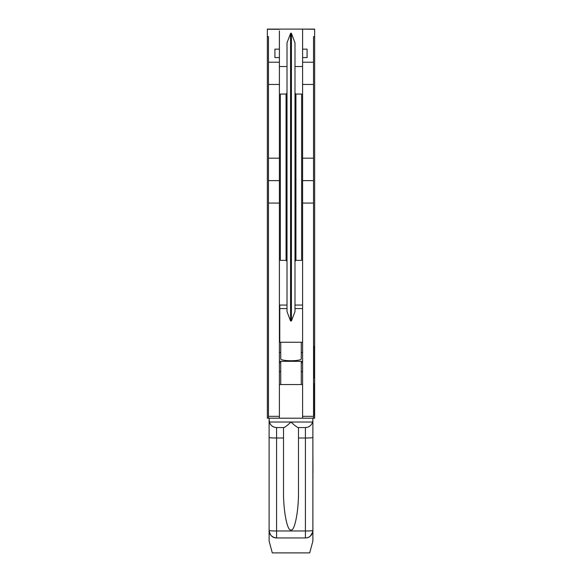 <?xml version="1.0" encoding="UTF-8"?>
<svg xmlns="http://www.w3.org/2000/svg" width="582" height="582" viewBox="0 0 582 582"><rect width="100%" height="100%" fill="white"/><g stroke="black" fill="none" stroke-linecap="round" stroke-linejoin="round"><path stroke-width="0.87" d="M312.89 540.198L312.89 530.449L312.89 541.034L309.711 552.9L272.289 552.9L269.11 541.034L269.11 530.449L269.11 541.034M271.736 536.138L273.984 537.462L276.596 537.935C272.522 537.979 270.026 535.491 269.11 530.449L269.11 437.482L269.11 530.449A7.486 7.486 0 0 0 276.596 537.935L305.405 537.935A7.486 7.486 0 0 0 312.89 530.449A7.486 7.486 0 0 1 305.405 537.935L305.405 530.973A7.486 0.524 -0 0 0 312.89 530.449C311.974 535.484 309.486 537.979 305.405 537.935M310.301 536.109L312.694 532.13M302.596 384.535L279.404 384.535M274.915 57.574L274.915 49.157L274.915 57.574L279.404 57.574L279.404 418.211L269.11 418.211L269.364 422.015C270.543 425.471 272.951 427.326 276.596 427.559L276.596 537.935M314.644 29.282L302.596 29.1L314.644 29.1L314.644 36.651L313.523 36.651L313.523 418.211L279.404 418.211M302.596 418.211L302.596 180.631L313.523 180.631M283.514 438.006L276.596 438.006A7.486 0.524 0 0 1 269.11 437.482L269.11 420.08A7.486 7.486 0 0 0 269.139 420.691A7.486 7.486 0 0 1 269.11 420.08M298.486 427.559L298.486 490.793C298.821 510.152 294.703 531.664 291 529.911C287.297 531.664 283.179 510.152 283.514 490.793L283.514 427.559M269.364 422.015L291 422.015C287.355 425.471 284.947 427.326 283.769 427.559L276.596 427.559A7.486 7.486 0 0 1 269.364 422.015A7.486 7.486 0 0 0 276.596 427.559M312.636 422.015C311.457 425.471 309.049 427.326 305.405 427.559L298.231 427.559C297.053 427.326 294.645 425.471 291 422.015L312.636 422.015L312.89 420.08L312.89 530.449M312.89 420.08A7.486 7.486 0 0 1 312.861 420.691A7.486 7.486 0 0 0 312.89 420.08L312.89 418.211M268.477 62.216L268.477 418.211L267.356 418.211L267.356 36.651L268.477 36.651L268.477 62.216L279.404 62.216M279.404 180.631L268.477 180.631M269.11 418.211L268.477 418.211M302.596 30.839L302.596 29.1L267.356 29.1L267.356 36.651M279.404 30.839L279.404 49.157L274.915 49.157M279.404 57.574L279.404 49.157M314.644 36.651L314.644 418.211L313.523 418.211M302.596 57.574L302.596 49.157L307.085 49.157L307.085 57.574L302.596 57.574L302.596 180.631M307.085 49.157L307.085 57.574M302.596 29.282L302.596 49.157M290.563 177.677L290.563 33.458L287.006 42.821L287.006 311.603L290.563 320.966L291.437 320.966L291.437 177.677L290.563 177.677L290.563 320.966M287.006 92.414A1.899 1.899 0 0 1 286.068 94.058L286.068 260.365A1.899 1.899 0 0 1 287.006 262.009M286.068 94.058L280.357 94.058L280.357 260.365L286.068 260.365M290.563 33.458A0.473 0.473 0 0 1 291.437 33.458L291.437 177.677M291.437 33.458L294.994 42.821L294.994 311.603L291.437 320.966M294.994 262.009A1.899 1.899 0 0 1 295.932 260.365L295.932 94.058A1.899 1.899 0 0 1 294.994 92.414M295.932 260.365L301.643 260.365L301.643 94.058L295.932 94.058M290.563 176.746L291.437 176.746M302.596 342.26L279.775 342.26L279.775 305.055L287.006 305.055M294.994 305.055L302.596 305.055M280.735 358.818A10.287 1.79 0 0 0 280.713 358.941A10.287 1.79 0 0 0 291 360.731A10.287 1.79 0 0 0 301.287 358.941A10.287 1.79 0 0 0 301.265 358.818M302.596 352.445L301.265 352.445M280.735 352.445L279.404 352.445M302.596 361.32L279.404 361.32M312.963 466.99L312.927 461.228M312.963 470.351L312.927 472.671M312.927 457.83L312.963 472.671M312.927 461.199L312.927 470.351M312.89 467.841L312.927 478.666M313.523 346.37L314.462 346.37L314.462 377.798L313.523 377.798M313.523 383.785L314.462 383.785L314.462 415.213L313.523 415.213M269.11 530.449A7.486 0.524 0 0 0 276.596 530.973L305.405 530.973L305.405 438.006A7.486 0.524 0 0 0 312.89 437.482M298.486 438.006L305.405 438.006L305.405 427.559M279.404 84.448L268.477 84.448M279.404 158.18L268.477 158.18M279.404 203.074L268.477 203.074M279.404 416.341L268.477 416.341M279.404 29.282L267.356 29.282M313.523 62.216L302.596 62.216M313.523 84.448L302.596 84.448M313.523 158.18L302.596 158.18M313.523 203.074L302.596 203.074M313.523 416.341L302.596 416.341M279.775 308.584L287.006 308.584M294.994 308.584L302.596 308.584M302.596 362.681L301.265 362.681M280.735 362.681L279.404 362.681M302.596 371.658L301.265 371.658M280.735 371.658L279.404 371.658M279.775 320.929L279.404 320.929M279.775 329.914L279.404 329.914M302.596 66.515L294.994 66.515M287.006 66.515L279.404 66.515M301.265 342.26L301.265 359.065M301.265 361.32L301.265 384.535M280.735 342.26L280.735 359.065M280.735 361.32L280.735 384.535"/></g></svg>
